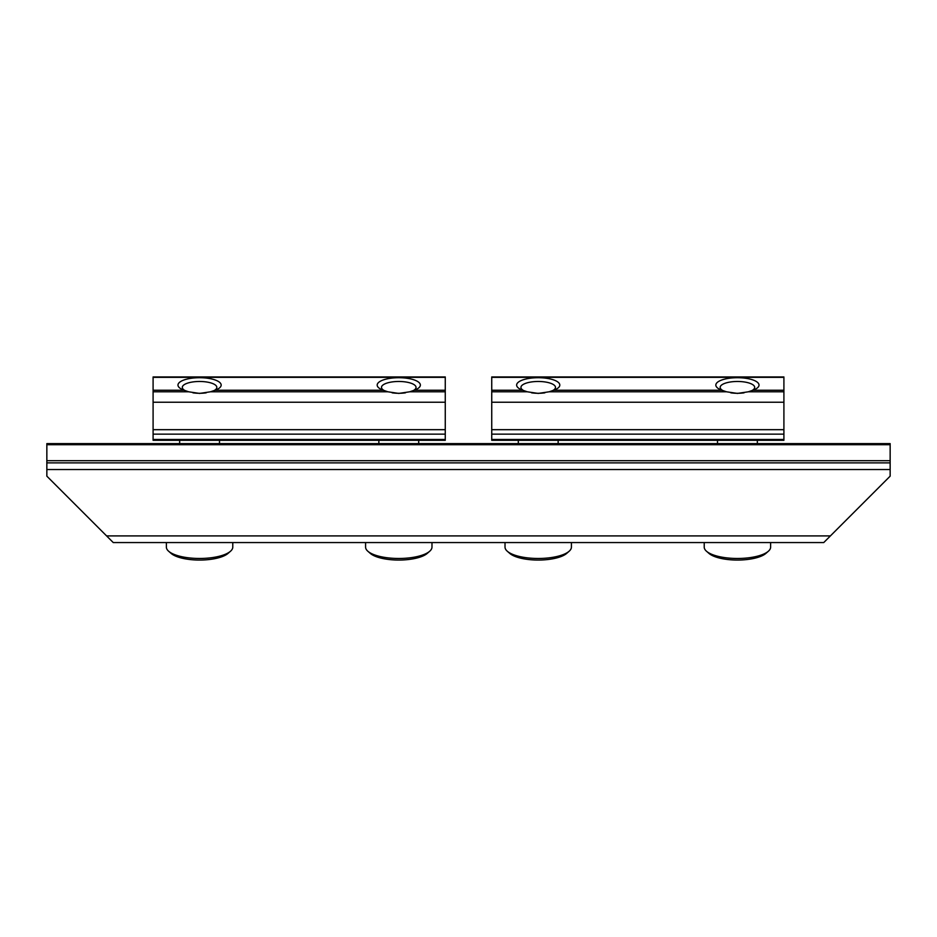 <?xml version="1.0" encoding="UTF-8"?>
<svg xmlns="http://www.w3.org/2000/svg" width="937" height="937" viewBox="0 0 937 937"><rect width="100%" height="100%" fill="white"/><g stroke="black" fill="none" stroke-linecap="round" stroke-linejoin="round"><path stroke-width="1.41" d="M106.607 535.917L46.85 476.16L46.85 462.878L890.15 462.878L46.85 462.878L46.85 443.623L890.15 443.623L890.15 476.16L823.752 542.558L113.248 542.558L106.607 535.917L830.393 535.917M717.508 443.623L717.508 440.308L558.147 440.308L558.147 443.623L559.799 443.623M527.308 391.795L538.225 393.423L549.129 391.795L553.65 390.249A21.586 7.379 0 0 0 558.323 387.777A21.586 7.379 0 0 0 538.225 377.705A21.586 7.379 0 0 0 518.126 387.777A21.586 7.379 0 0 0 522.787 390.249L527.308 391.795L491.738 391.795L491.738 440.308L518.302 440.308L518.302 443.623M726.515 391.795L737.431 393.423L748.335 391.795L752.856 390.249A21.586 7.379 0 0 0 757.529 387.777A21.586 7.379 0 0 0 737.431 377.705A21.586 7.379 0 0 0 717.32 387.777A21.586 7.379 0 0 0 721.994 390.249L726.515 391.795L549.129 391.795M491.738 391.795L491.738 376.943L783.906 376.943L783.906 440.308L757.342 440.308L757.342 443.623M491.738 440.308L783.906 440.308M188.665 391.795L199.569 393.423L210.485 391.795L215.006 390.249A21.586 7.379 0 0 0 219.68 387.777A21.586 7.379 0 0 0 199.569 377.705A21.586 7.379 0 0 0 179.471 387.777A21.586 7.379 0 0 0 184.144 390.249L188.665 391.795L153.094 391.795L153.094 440.308L445.262 440.308L445.262 376.943L153.094 376.943L153.094 391.795M387.871 391.795L398.775 393.423L409.692 391.795L414.213 390.249A21.586 7.379 0 0 0 418.874 387.777A21.586 7.379 0 0 0 398.775 377.705A21.586 7.379 0 0 0 378.677 387.777A21.586 7.379 0 0 0 383.35 390.249L387.871 391.795L210.485 391.795M751.966 390.565A17.264 5.903 0 0 0 754.695 387.379A17.264 5.903 0 0 0 753.512 385.236A17.264 5.903 0 0 0 737.431 381.476A17.264 5.903 0 0 0 721.349 385.236A17.264 5.903 0 0 0 720.166 387.379A17.264 5.903 0 0 0 722.884 390.565M730.825 392.837A17.264 5.903 0 0 0 744.025 392.837M768.352 551.249L765.88 553.416A30.546 10.448 180 0 1 737.431 560.057A30.546 10.448 180 0 1 708.981 553.416L706.498 551.249A33.205 11.361 0 0 0 737.431 558.475A33.205 11.361 0 0 0 768.352 551.249A33.205 11.361 0 0 0 770.624 547.114L770.624 542.558M704.226 542.558L704.226 547.114A33.205 11.361 0 0 0 706.498 551.249M552.76 390.565A17.264 5.903 0 0 0 555.348 388.105A17.264 5.903 0 0 0 554.306 385.236A17.264 5.903 0 0 0 538.225 381.476A17.264 5.903 0 0 0 522.143 385.236A17.264 5.903 0 0 0 521.089 386.653A17.264 5.903 0 0 0 523.678 390.565M531.619 392.837A17.264 5.903 0 0 0 544.819 392.837M569.146 551.249L566.674 553.416A30.546 10.448 180 0 1 538.225 560.057A30.546 10.448 180 0 1 509.775 553.416L507.304 551.249A33.205 11.361 0 0 0 538.225 558.475A33.205 11.361 0 0 0 569.146 551.249A33.205 11.361 0 0 0 571.172 548.52A33.205 11.361 0 0 0 571.418 547.114L571.418 542.558M505.02 542.558L505.02 547.114A33.205 11.361 0 0 0 507.304 551.249M413.322 390.565A17.264 5.903 0 0 0 415.337 389.054A17.264 5.903 0 0 0 414.857 385.236A17.264 5.903 0 0 0 398.775 381.476A17.264 5.903 0 0 0 382.694 385.236A17.264 5.903 0 0 0 382.214 385.704A17.264 5.903 0 0 0 384.24 390.565M392.181 392.837A17.264 5.903 0 0 0 405.381 392.837M429.696 551.249L427.225 553.416A30.546 10.448 180 0 1 398.775 560.057A30.546 10.448 180 0 1 370.326 553.416L367.854 551.249A33.205 11.361 0 0 0 398.775 558.475A33.205 11.361 0 0 0 429.696 551.249A33.205 11.361 0 0 0 430.622 550.324A33.205 11.361 0 0 0 431.98 547.114L431.98 542.558M365.582 542.558L365.582 547.114A33.205 11.361 0 0 0 367.854 551.249M214.116 390.565A17.264 5.903 0 0 0 214.842 390.132A17.264 5.903 0 0 0 215.651 385.236A17.264 5.903 0 0 0 200.541 381.488A17.264 5.903 0 0 0 184.296 384.627A17.264 5.903 0 0 0 183.488 385.236A17.264 5.903 0 0 0 185.034 390.565M192.975 392.837A17.264 5.903 0 0 0 206.175 392.837M230.502 551.249L228.019 553.416A30.546 10.448 180 0 1 226.59 554.481A30.546 10.448 180 0 1 197.859 560.045A30.546 10.448 180 0 1 171.12 553.416L168.648 551.249A33.205 11.361 0 0 0 197.707 558.452A33.205 11.361 0 0 0 228.944 552.408A33.205 11.361 0 0 0 230.502 551.249A33.205 11.361 0 0 0 232.774 547.114L232.774 542.558M166.376 542.558L166.376 547.114A33.205 11.361 0 0 0 168.648 551.249M46.85 469.519L890.15 469.519M46.85 460.699L890.15 460.699M46.85 444.712L890.15 444.712M491.738 402.231L783.906 402.231M553.65 390.249L721.994 390.249M748.335 391.795L783.906 391.795M752.856 390.249L783.906 390.249M491.738 429.685L783.906 429.685M491.738 390.249L522.787 390.249M491.738 377.342L783.906 377.342M491.738 439.476L783.906 439.476M153.094 402.231L445.262 402.231M215.006 390.249L383.35 390.249M409.692 391.795L445.262 391.795M414.213 390.249L445.262 390.249M153.094 429.685L445.262 429.685M153.094 390.249L184.144 390.249M153.094 377.342L445.262 377.342M153.094 439.476L445.262 439.476M491.738 376.943L783.906 376.943M491.738 434.147L783.906 434.147M153.094 376.943L445.262 376.943M153.094 434.147L445.262 434.147M378.853 443.623L378.853 440.308M418.698 443.623L418.698 440.308M179.658 443.623L179.658 440.308M219.492 443.623L219.492 440.308"/></g></svg>
